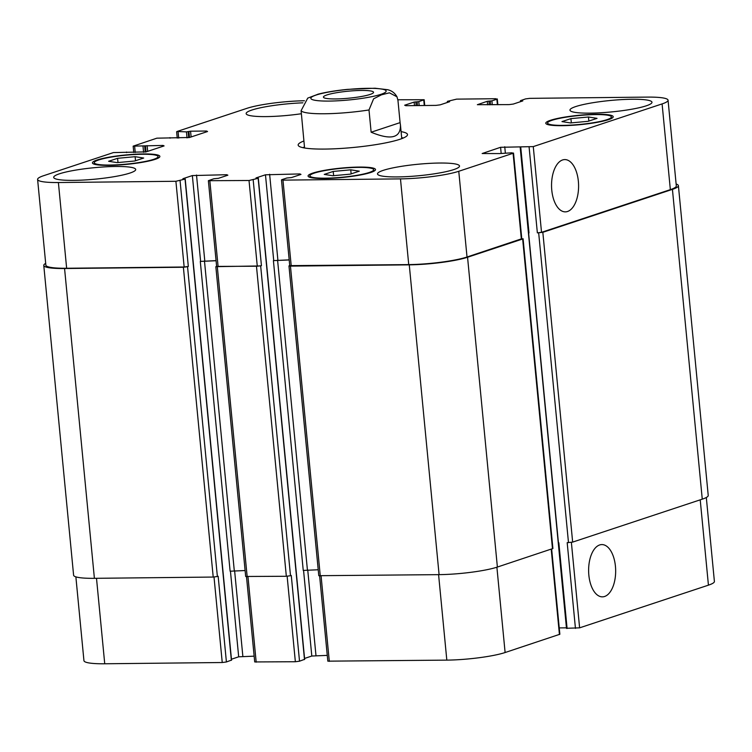 <?xml version="1.0" encoding="UTF-8"?>
<svg xmlns="http://www.w3.org/2000/svg" width="752" height="752" viewBox="0 0 752 752"><rect width="100%" height="100%" fill="white"/><g stroke="black" fill="none" stroke-linecap="round" stroke-linejoin="round"><path stroke-width="1.13" d="M370.031 94.47A25.173 3.516 174.5 0 1 342.01 98.719A25.173 3.516 174.5 0 1 323.426 97.111A25.173 3.516 174.5 0 1 348.148 91.199A25.173 3.516 174.5 0 1 373.547 92.289A25.173 3.516 174.5 0 1 370.031 94.47M371.14 132.22L368.997 109.961L373.612 98.803L381.452 94.827L389.442 92.825L396.981 96.811L397.949 100.364L400.092 122.623L371.14 132.22C390.946 140.398 400.722 138.011 400.459 125.039L400.092 122.623M318.387 94.085L307.747 98.108L301.101 110.685L304.569 147.994M302.868 147.665A54.924 7.67 174.5 0 1 304.475 147.016M401.671 137.654A54.924 7.67 174.5 0 1 403.373 137.983M401.098 131.638A54.924 7.67 174.5 0 1 407.509 134.552A54.924 7.67 174.5 0 1 380.192 143.905A54.924 7.67 174.5 0 1 324.892 149.075A54.924 7.67 174.5 0 1 298.159 145.08A54.924 7.67 174.5 0 1 303.893 141M615.437 566.312A26.141 13.527 -90.6 0 1 602.418 596.853A26.141 13.527 -90.6 0 1 588.619 570.862A26.141 13.527 -90.6 0 1 601.854 544.58A26.141 13.527 -90.6 0 1 615.437 566.312M578.363 181.317A26.141 13.527 -90.6 0 1 565.344 211.867A26.141 13.527 -90.6 0 1 551.545 185.866A26.141 13.527 -90.6 0 1 564.79 159.584A26.141 13.527 -90.6 0 1 578.363 181.317M319.619 575.9L327.825 661.158L446.82 660.124A42.723 5.96 -5.5 0 0 505.109 652.529L559.855 634.265L551.658 549.073M304.569 658.442L311.807 656.035L327.27 655.377M246.496 576.681L254.702 661.939L295.357 661.741L299.522 661.196L304.475 659.372M231.447 659.222L238.685 656.816L254.148 656.158M75.867 576.859L83.942 660.67A42.723 5.96 -5.5 0 0 104.735 663.772L222.244 662.521L226.408 661.976L231.353 660.153M566.67 628.277L579.613 627.845L708.431 585.159A42.723 5.96 -5.5 0 0 714.4 581.446L706.316 497.495M559.244 627.911L566.444 627.835M350.366 174.135L332.826 175.752L324.253 174.408L333.211 171.437L350.752 169.82L359.324 171.165L350.366 174.135M350.752 169.82L351.137 173.872M333.211 171.437L333.625 175.686M134.73 161.003L117.199 162.629L108.617 161.285L117.585 158.315L135.116 156.689L143.698 158.033L134.73 161.003M135.116 156.689L135.51 160.749M117.585 158.315L117.989 162.554M588.083 121.316L570.542 122.943L561.97 121.598L570.928 118.628L588.468 117.002L597.041 118.355L588.083 121.316M588.468 117.002L588.854 121.063M570.928 118.628L571.332 122.867M153.577 159.368A32.045 4.474 -5.5 0 0 158.052 156.585A32.045 4.474 -5.5 0 0 125.734 155.203A32.045 4.474 -5.5 0 0 94.263 162.733A32.045 4.474 -5.5 0 0 117.914 164.773A32.045 4.474 -5.5 0 0 153.577 159.368M155.147 159.349A33.868 4.728 174.5 0 1 117.444 165.073A33.868 4.728 174.5 0 1 92.44 162.902A33.868 4.728 174.5 0 1 125.706 154.95A33.868 4.728 174.5 0 1 159.875 156.416A33.868 4.728 174.5 0 1 155.147 159.349M369.204 172.49A32.045 4.474 -5.5 0 0 373.678 169.717A32.045 4.474 -5.5 0 0 341.361 168.335A32.045 4.474 -5.5 0 0 309.899 175.855A32.045 4.474 -5.5 0 0 333.54 177.904A32.045 4.474 -5.5 0 0 369.204 172.49M370.774 172.481A33.868 4.728 174.5 0 1 333.07 178.196A33.868 4.728 174.5 0 1 308.076 176.034A33.868 4.728 174.5 0 1 341.333 168.081A33.868 4.728 174.5 0 1 375.502 169.538A33.868 4.728 174.5 0 1 370.774 172.481M606.92 119.681A32.045 4.474 -5.5 0 0 611.395 116.908A32.045 4.474 -5.5 0 0 579.078 115.526A32.045 4.474 -5.5 0 0 547.606 123.046A32.045 4.474 -5.5 0 0 571.257 125.095A32.045 4.474 -5.5 0 0 606.92 119.681M608.49 119.662A33.868 4.728 174.5 0 1 570.787 125.387A33.868 4.728 174.5 0 1 545.783 123.225A33.868 4.728 174.5 0 1 579.049 115.272A33.868 4.728 174.5 0 1 613.218 116.729A33.868 4.728 174.5 0 1 608.49 119.662M304.419 100.759A42.723 5.96 -5.5 0 0 246.891 108.344L177.049 131.487L186.458 131.882L190.566 131.196L206.499 131.027L207.561 131.515L189.551 137.475L156.867 138.18L133.16 146.151L163.043 145.427L164.096 145.916L146.095 151.876L113.411 152.581L43.569 175.724A42.723 5.96 -5.5 0 0 37.6 179.427A42.723 5.96 -5.5 0 0 58.393 182.529L175.902 181.279L185.039 179.089L182.886 178.713L192.352 175.573L226.803 174.708L227.865 175.197L218.4 178.337L213.765 178.779L208.37 180.696L249.025 180.499L258.152 178.309L256 177.933L265.465 174.793L299.926 173.928L300.979 174.417L291.513 177.557L286.879 177.998L281.915 179.643L282.968 180.132L400.478 178.882A42.723 5.96 -5.5 0 0 458.767 171.287L513.09 153.286L512.037 152.797L499.572 153.577L482.154 153.53L500.588 147.298L533.271 146.602L662.098 103.908A42.723 5.96 -5.5 0 0 668.058 100.204A42.723 5.96 -5.5 0 0 647.265 97.102L529.756 98.352L525.592 98.897L520.459 100.646L522.781 100.918L513.315 104.058L509.151 104.603L477.37 104.697L487.268 101.294L491.902 100.853L496.865 99.208L495.812 98.719L456.643 99.132L447.506 101.323L449.658 101.699L440.193 104.838L436.028 105.383L405.742 105.703L404.679 105.214L414.145 102.075L418.779 101.633L424.175 99.725L397.874 99.762M301.402 113.731A41.2 5.753 174.5 0 1 246.148 113.608A41.2 5.753 174.5 0 1 302.887 102.836M129.946 173.054A41.2 5.753 174.5 0 1 84.102 180.01A41.2 5.753 174.5 0 1 53.693 177.378A41.2 5.753 174.5 0 1 94.15 167.705A41.2 5.753 174.5 0 1 135.708 169.482A41.2 5.753 174.5 0 1 129.946 173.054M453.757 169.604A41.2 5.753 174.5 0 1 407.904 176.56A41.2 5.753 174.5 0 1 377.495 173.928A41.2 5.753 174.5 0 1 417.952 164.256A41.2 5.753 174.5 0 1 459.51 166.032A41.2 5.753 174.5 0 1 453.757 169.604M646.222 105.825A41.2 5.753 174.5 0 1 600.369 112.781A41.2 5.753 174.5 0 1 569.96 110.149A41.2 5.753 174.5 0 1 610.417 100.477A41.2 5.753 174.5 0 1 651.975 102.253A41.2 5.753 174.5 0 1 646.222 105.825M513.522 153.023L521.775 238.741L467.02 257.015A42.723 5.96 174.5 0 1 408.731 264.601L289.736 265.635L281.483 179.916M668.058 100.204L676.311 185.932A42.723 5.96 174.5 0 1 670.352 189.636L541.525 232.321L537.36 232.866L529.107 147.148M187.549 266.716L183.385 267.251L64.569 268.52A42.723 5.96 174.5 0 1 43.776 265.418L73.602 575.224A42.723 5.96 -5.5 0 0 94.395 578.326L213.211 577.057L217.375 576.511L187.549 266.716L188.32 266.452L184.155 266.998L66.646 268.257A42.723 5.96 174.5 0 1 45.853 265.146L37.6 179.427M216.068 260.634L200.295 261.405L216.078 260.737M260.662 265.935L215.843 266.669L245.678 576.474L286.333 576.276L290.498 575.731L260.662 265.935L261.442 265.672L257.278 266.217L216.623 266.415L208.37 180.696M289.182 259.854L273.408 260.624L289.191 259.957M676.133 184.024A42.723 5.96 174.5 0 1 678.398 185.659A42.723 5.96 174.5 0 1 672.429 189.363L542.831 232.312L537.36 232.866M521.747 238.506L522.649 238.995L467.556 257.25A42.723 5.96 174.5 0 1 409.267 264.845L290.451 266.114L288.965 265.888L289.727 265.512M215.843 266.669L216.614 266.293M43.776 265.418A42.723 5.96 174.5 0 1 45.684 263.379M288.965 265.888L318.792 575.694L439.093 574.641A42.723 5.96 -5.5 0 0 497.382 567.055L552.908 548.528L523.082 238.732M273.408 260.624L303.244 570.42L318.218 569.762M290.498 575.731L291.268 575.477L299.522 661.196M575.449 628.39L567.187 542.662L572.657 542.107L702.265 499.159A42.723 5.96 -5.5 0 0 708.224 495.455L678.398 185.659M200.295 261.405L230.121 571.2L245.105 570.542M217.375 576.511L218.155 576.258L226.408 661.976M329.244 101.078A37.835 5.283 -5.5 0 0 386.152 91.208A37.835 5.283 -5.5 0 0 330.072 91.81A37.835 5.283 -5.5 0 0 329.244 101.078M301.101 110.685A48.824 6.815 -5.5 0 0 324.695 113.759A48.824 6.815 -5.5 0 0 368.997 109.961M521.343 239.004L513.09 153.286M501.17 153.38L500.588 147.298M505.335 152.872L504.752 146.753M558.407 542.559L528.581 232.763M529.004 232.951L520.751 147.232M541.525 232.321L533.271 146.602M670.352 189.636L662.098 103.908M497.401 104.725L496.865 99.208M424.278 105.506L423.752 99.988M178.694 138.095L178.111 131.976M187.041 137.926L186.458 131.882M188.705 137.691L188.132 131.666M191.121 136.958L190.566 131.196M189.495 137.494L188.902 131.412M206.574 131.835L206.499 131.027M135.238 152.496L134.646 146.377M143.585 152.327L143.002 146.292M145.249 152.092L144.666 146.067M147.665 151.359L147.11 145.597M146.029 151.904L145.446 145.813M163.118 146.236L163.043 145.427M66.646 268.257L58.393 182.529M184.155 266.998L175.902 181.279M188.32 266.452L180.066 180.734M204.77 260.756L196.516 175.037M200.605 261.301L192.352 175.573M226.888 175.526L226.803 174.708M218.108 266.64L209.855 180.912M257.278 266.217L249.025 180.499M261.442 265.672L253.189 179.954M304.494 659.551L258.152 178.309M277.883 259.976L269.63 174.257M273.719 260.521L265.465 174.793M300.001 174.746L299.926 173.928M291.221 265.86L282.968 180.132M408.731 264.601L400.478 178.882M467.02 257.015L458.767 171.287M551.216 549.214L559.432 634.528M558.839 542.756L567.093 628.475M571.379 542.399L579.613 627.845M700.215 499.836L708.431 585.159M96.5 578.307L104.735 663.772M214.01 577.028L222.244 662.521M230.441 571.106L238.685 656.816M234.605 570.655L242.849 656.28M247.963 576.69L256.188 662.155M287.132 576.248L295.357 661.741M303.554 570.326L311.807 656.035M307.728 569.875L315.972 655.5M321.076 575.9L329.31 661.375M438.585 574.65L446.82 660.124M496.893 567.215L505.109 652.529M497.382 567.055L467.556 257.25M522.649 238.995L552.485 548.791M439.093 574.641L409.267 264.845M320.277 575.91L290.451 266.114M307.408 569.875L277.573 260.079M286.333 576.276L256.498 266.471M247.164 576.69L217.328 266.894M234.286 570.655L204.459 260.859M231.372 660.331L185.039 179.089M213.211 577.057L183.385 267.251M94.395 578.326L64.569 268.52M419.165 105.562L418.779 101.633M417.473 105.581L417.116 101.849M416.176 105.59L415.809 101.858M414.484 105.609L414.145 102.075M448.004 102.253L447.929 101.52M492.278 104.782L491.902 100.853M490.595 104.801L490.238 101.069M489.289 104.81L488.932 101.078M487.606 104.829L487.268 101.294M521.117 101.473L521.051 100.74M702.265 499.159L672.429 189.363M572.657 542.107L542.831 232.312M568.493 542.653L538.667 232.847M396.981 96.801C394.791 92.947 391.632 90.578 387.515 89.685L375.051 88.228L347.612 89.366C335.843 90.531 325.898 92.158 317.776 94.244M401.765 138.631L400.459 125.039M94.263 162.733L94.414 164.256M158.052 156.585L158.202 158.117M309.899 175.855L310.04 177.387M373.678 169.717L373.829 171.24M547.606 123.046L547.757 124.569M611.395 116.908L611.545 118.431M520.158 147.148L566.491 628.39M497.298 98.944L497.852 104.716M424.175 99.725L424.73 105.496M176.626 131.75L177.237 138.105M169.98 137.635L170.037 138.18M133.16 146.151L133.771 152.506M126.524 152.036L126.58 152.59M304.663 659.448L258.321 178.205M231.541 660.228L185.208 178.985M447.431 102.441L447.337 101.426M520.553 101.661L520.459 100.646"/></g></svg>
